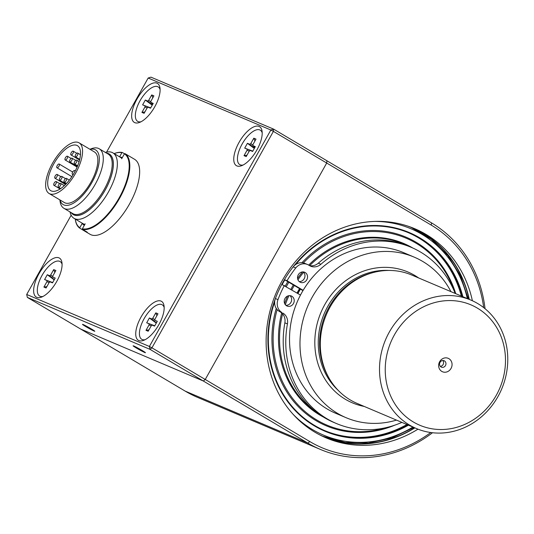 <?xml version="1.0" encoding="UTF-8"?>
<svg xmlns="http://www.w3.org/2000/svg" width="534" height="534" viewBox="0 0 534 534"><rect width="100%" height="100%" fill="white"/><g stroke="black" fill="none" stroke-linecap="round" stroke-linejoin="round"><path stroke-width="0.8" d="M84.452 225.081A38.635 16.387 120.7 0 1 84.265 225.001A38.635 16.387 120.7 0 1 82.109 223.572M120.177 157.19A38.635 16.387 120.7 0 1 122.213 157.79M70.014 211.931A38.068 16.147 -59.3 0 0 74.032 218.339L82.944 223.633A38.068 16.147 -59.3 0 0 83.778 224.053A38.068 16.147 -59.3 0 0 84.833 224.407M121.959 158.251A38.068 16.147 -59.3 0 0 121.819 158.164L112.901 152.871A38.068 16.147 -59.3 0 0 105.352 152.41M74.032 218.339A38.068 16.147 -59.3 0 0 74.86 218.76A38.068 16.147 -59.3 0 0 107.908 192.907A38.068 16.147 -59.3 0 0 112.901 152.871M106.64 153.178A35.177 14.919 120.7 0 1 106.126 188.282A35.177 14.919 120.7 0 1 74.072 214.928A35.177 14.919 120.7 0 1 71.302 212.692M59.855 199.876L60.062 201.331A34.61 14.678 -59.3 0 0 63.913 208.307L72.831 213.6A34.61 14.678 -59.3 0 0 73.585 213.987A34.61 14.678 -59.3 0 0 103.623 190.478A34.61 14.678 -59.3 0 0 108.168 154.086L99.251 148.792A34.61 14.678 -59.3 0 0 91.281 148.746L89.906 149.266M71.169 212.619A35.237 14.945 -59.3 0 0 74.039 214.988A35.237 14.945 -59.3 0 0 106.233 188.142A35.237 14.945 -59.3 0 0 106.513 153.104M84.325 225.308L83.331 224.721A38.808 16.461 -59.3 0 0 84.178 225.148A38.808 16.461 -59.3 0 0 84.372 225.228M122.299 157.643A38.808 16.461 -59.3 0 0 119.836 156.989M58.934 166.268A2.183 0.928 -59.3 0 0 59.194 164.031A2.183 0.928 -59.3 0 0 57.285 165.433A2.183 0.928 -59.3 0 0 56.964 167.783A2.183 0.928 -59.3 0 0 58.934 166.268M55.903 183.783A2.183 0.928 -59.3 0 0 56.157 181.547A2.183 0.928 -59.3 0 0 54.248 182.948A2.183 0.928 -59.3 0 0 53.934 185.298A2.183 0.928 -59.3 0 0 55.903 183.783M60.362 185.678A2.183 0.928 -59.3 0 0 60.622 183.436A2.183 0.928 -59.3 0 0 58.713 184.837A2.183 0.928 -59.3 0 0 58.393 187.187A2.183 0.928 -59.3 0 0 60.362 185.678M74.8 171.801A2.183 0.928 -59.3 0 0 74.633 170.573A2.183 0.928 -59.3 0 0 72.724 171.975A2.183 0.928 -59.3 0 0 72.41 174.324A2.183 0.928 -59.3 0 0 73.692 173.757M77.41 155.301A2.183 0.928 -59.3 0 0 77.664 153.058A2.183 0.928 -59.3 0 0 75.761 154.459A2.183 0.928 -59.3 0 0 75.441 156.809A2.183 0.928 -59.3 0 0 77.41 155.301M67.137 158.464A2.183 0.928 -59.3 0 0 67.391 156.228A2.183 0.928 -59.3 0 0 65.488 157.63A2.183 0.928 -59.3 0 0 65.168 159.973A2.183 0.928 -59.3 0 0 67.137 158.464M56.911 176.694A2.183 0.928 -59.3 0 0 57.165 174.451A2.183 0.928 -59.3 0 0 55.256 175.86A2.183 0.928 -59.3 0 0 54.942 178.202A2.183 0.928 -59.3 0 0 56.911 176.694M61.544 178.656A2.183 0.928 -59.3 0 0 61.797 176.414A2.183 0.928 -59.3 0 0 59.888 177.822A2.183 0.928 -59.3 0 0 59.574 180.165A2.183 0.928 -59.3 0 0 61.544 178.656M66.176 180.619A2.183 0.928 -59.3 0 0 66.43 178.383A2.183 0.928 -59.3 0 0 64.521 179.784A2.183 0.928 -59.3 0 0 64.207 182.127A2.183 0.928 -59.3 0 0 66.176 180.619M76.402 162.389A2.183 0.928 -59.3 0 0 76.662 160.153A2.183 0.928 -59.3 0 0 74.753 161.555A2.183 0.928 -59.3 0 0 74.433 163.905A2.183 0.928 -59.3 0 0 76.402 162.389M71.77 160.427A2.183 0.928 -59.3 0 0 72.023 158.191A2.183 0.928 -59.3 0 0 70.121 159.593A2.183 0.928 -59.3 0 0 69.8 161.942A2.183 0.928 -59.3 0 0 71.77 160.427M72.951 153.405A2.183 0.928 -59.3 0 0 73.205 151.169A2.183 0.928 -59.3 0 0 71.296 152.57A2.183 0.928 -59.3 0 0 70.982 154.92A2.183 0.928 -59.3 0 0 72.951 153.405M49.715 193.802A29.43 12.482 120.7 0 1 49.075 193.475A29.43 12.482 120.7 0 1 53.367 161.795A29.43 12.482 120.7 0 1 79.125 142.865A29.43 12.482 120.7 0 1 75.267 173.81A29.43 12.482 120.7 0 1 49.715 193.802M51.317 190.952A26.159 11.101 120.7 0 1 50.743 190.665A26.159 11.101 120.7 0 1 54.561 162.503A26.159 11.101 120.7 0 1 77.457 145.675A26.159 11.101 120.7 0 1 74.026 173.183A26.159 11.101 120.7 0 1 51.317 190.952M59.982 199.95A31.78 13.483 -59.3 0 0 63.846 204.916A31.78 13.483 -59.3 0 0 94.258 177.935A31.78 13.483 -59.3 0 0 90.032 149.34M79.125 142.865L94.405 151.936A29.43 12.482 120.7 0 1 90.54 182.882A29.43 12.482 120.7 0 1 64.994 202.873A29.43 12.482 120.7 0 1 64.354 202.546L49.075 193.475M63.913 208.307A34.61 14.678 -59.3 0 0 64.667 208.694A34.61 14.678 -59.3 0 0 94.712 185.185A34.61 14.678 -59.3 0 0 99.251 148.792M124.449 153.812L125.003 153.632A43.601 18.496 120.7 0 1 119.623 198.221A43.601 18.496 120.7 0 1 82.503 229.36L82.376 228.779A43.167 18.31 120.7 0 0 119.115 197.947A43.167 18.31 120.7 0 0 124.449 153.812L121.659 158.785M129.201 156.122A43.601 18.496 120.7 0 1 129.482 156.282A43.601 18.496 120.7 0 1 129.755 156.449L125.003 153.632M124.522 153.785L122.426 152.537L121.872 152.717L119.569 156.829M82.296 223.252L79.806 227.691A43.167 18.31 120.7 0 1 75.281 219.16A43.167 18.31 120.7 0 1 75.267 219.073M114.142 153.605A43.167 18.31 120.7 0 1 114.223 153.578A43.167 18.31 120.7 0 1 121.872 152.717M129.482 156.282L134.575 159.306A43.601 18.496 120.7 0 1 128.213 206.237A43.601 18.496 120.7 0 1 90.052 234.286L84.959 231.262A43.601 18.496 120.7 0 1 84.686 231.095L79.933 228.272A43.601 18.496 120.7 0 1 75.347 219.648A43.601 18.496 120.7 0 1 75.314 219.401M114.45 153.492A43.601 18.496 120.7 0 1 114.683 153.405A43.601 18.496 120.7 0 1 122.426 152.537M84.959 231.262A43.601 18.496 120.7 0 0 87.256 232.183L82.503 229.36M85.173 223.806L82.376 228.779M79.806 227.691L79.933 228.272M84.686 231.095L84.866 230.761M300.415 289.128A87.202 78.838 113 0 0 299.04 291.497A87.202 78.838 113 0 0 297.925 293.54M470.854 300.075L411.661 274.997A69.767 63.072 113 0 0 373.947 272.367L372.225 272.807A68.459 61.891 113 0 0 329.218 306.77A68.459 61.891 113 0 0 328.223 376.664L329.104 378.212A69.767 63.072 113 0 0 357.226 403.47L416.427 428.548A69.767 63.072 113 0 0 499.944 392.797A69.767 63.072 113 0 0 477.736 303.559A69.767 63.072 113 0 0 470.854 300.075A69.767 63.072 113 0 0 389.319 332.061A69.767 63.072 113 0 0 416.427 428.548M302.01 292.265A83.938 75.881 113 0 0 301.583 293.012A83.938 75.881 113 0 0 300.475 295.048M450.923 291.631A87.202 78.838 113 0 0 414.17 257.121L403.704 252.689A87.202 78.838 113 0 0 301.783 292.665A87.202 78.838 113 0 0 335.666 413.276L346.132 417.715A87.202 78.838 113 0 0 396.495 420.104M373.947 272.367A69.767 63.072 113 0 0 330.119 306.977A69.767 63.072 113 0 0 329.104 378.212M440.33 366.364A3.491 3.151 113 0 0 443.1 364.548A3.491 3.151 113 0 0 442.813 360.503M440.043 362.326A3.491 3.151 113 0 0 441.398 367.152A3.491 3.151 113 0 0 445.663 365.169A3.491 3.151 113 0 0 444.114 360.73A3.491 3.151 113 0 0 440.043 362.326M439.669 361.665A7.302 6.602 113 0 0 445.109 372.238A7.302 6.602 113 0 0 451.29 361.224A7.302 6.602 113 0 0 439.669 361.665M477.323 308.085A65.402 59.127 113 0 0 385.274 367.332A65.402 59.127 113 0 0 473.478 419.711A65.402 59.127 113 0 0 477.323 308.085M414.17 257.121A87.202 78.838 113 0 0 312.25 297.098A87.202 78.838 113 0 0 337.535 413.363A87.202 78.838 113 0 0 346.132 417.715M302.958 290.636L284.442 279.642A107.915 97.562 -67 0 1 293.173 266.873L295.749 267.961A10.9 9.852 -67 0 1 307.471 264.49A10.9 9.852 -67 0 1 308.545 265.038L309.566 265.645A10.9 9.852 -67 0 0 310.641 266.186A10.9 9.852 -67 0 0 320.914 264.257A95.706 86.528 -67 0 1 411.093 247.275A95.706 86.528 -67 0 1 455.195 293.44M401.895 422.394A95.706 86.528 -67 0 1 336.427 423.529L333.85 422.434A95.706 86.528 -67 0 1 284.862 322.823A10.9 9.852 113 0 0 280.357 312.016L279.335 311.409A10.9 9.852 -67 0 1 275.397 298.553A107.915 97.562 -67 0 1 281.778 284.388L300.488 295.055M280.357 312.016L281.905 312.503A10.9 9.852 -67 0 1 277.974 299.641A107.915 97.562 113 0 1 284.355 285.476M309.393 265.538A10.9 9.852 113 0 0 318.337 263.162A95.706 86.528 -67 0 1 408.523 246.187L411.093 247.275M336.427 423.529A95.706 86.528 -67 0 1 287.432 323.911L284.862 322.823M284.442 279.642L287.018 280.73A107.915 97.562 113 0 1 295.749 267.961M293.46 303.539A5.453 4.926 -67 0 1 287.092 306.042A5.453 4.926 -67 0 1 284.675 299.1A5.453 4.926 -67 0 1 291.344 296.003A5.453 4.926 -67 0 1 293.46 303.539M306.776 279.809A5.453 4.926 -67 0 1 300.408 282.306A5.453 4.926 -67 0 1 297.999 275.364A5.453 4.926 -67 0 1 304.66 272.267A5.453 4.926 -67 0 1 306.776 279.809M303.152 290.309L287.018 280.73M282.933 313.111A10.9 9.852 -67 0 1 287.432 323.911M303.285 271.933A5.453 4.926 -67 0 1 304.206 278.715A5.453 4.926 -67 0 1 299.207 281.551M289.969 295.662A5.453 4.926 -67 0 1 290.883 302.451A5.453 4.926 -67 0 1 285.89 305.288M293.173 266.873A10.9 9.852 -67 0 1 304.894 263.402L307.471 264.49M323.27 416.967A95.706 86.528 -67 0 1 319.679 414.965A95.706 86.528 -67 0 1 281.685 312.984M284.595 303.459A95.706 86.528 -67 0 1 287.552 296.096M290.856 289.335A95.706 86.528 -67 0 1 293.346 284.922M297.572 278.408A95.706 86.528 -67 0 1 302.511 271.933M308.679 265.118A95.706 86.528 -67 0 1 403.791 243.491A95.706 86.528 -67 0 1 412.895 248.063M386.783 427.474A101.52 91.781 -67 0 1 316.842 420.024A101.52 91.781 -67 0 1 277.139 309.587M286.324 286.651A101.52 91.781 -67 0 1 288.821 282.239M303.392 262.915A101.52 91.781 -67 0 1 454.614 292.011M394.893 425.124A102.421 92.596 -67 0 1 316.048 420.659A102.421 92.596 -67 0 1 276.238 308.372M285.296 286.037A102.421 92.596 -67 0 1 287.786 281.625M301.957 262.708A102.421 92.596 -67 0 1 455.736 293.673M408.517 232.757A107.434 97.128 -67 0 1 461.329 296.043M406.901 424.517A107.434 97.128 -67 0 1 324.699 430.598M407.909 424.944A107.434 97.128 -67 0 1 325.199 430.818A107.434 97.128 -67 0 1 314.606 425.458A107.434 97.128 -67 0 1 274.67 301.864M282.179 284.555A107.434 97.128 -67 0 1 284.816 279.863M295.602 264.564A107.434 97.128 -67 0 1 409.024 232.964A107.434 97.128 -67 0 1 462.344 296.47M403.704 243.451A95.706 86.528 -67 0 1 412.682 247.97M408.39 425.144A107.875 97.522 -67 0 1 325.032 431.218A107.875 97.522 -67 0 1 314.392 425.838A107.875 97.522 -67 0 1 275.077 299.527M281.818 284.402A107.875 97.522 -67 0 1 284.475 279.662M293.84 266.099A107.875 97.522 -67 0 1 409.191 232.564A107.875 97.522 -67 0 1 462.818 296.67M405.833 231.175A107.875 97.522 -67 0 1 408.009 232.063L409.191 232.564M325.032 431.218L323.851 430.718A107.875 97.522 -67 0 1 321.702 429.77M316.468 412.261A95.272 86.134 -67 0 1 282.593 313.892M285.33 304.707A95.272 86.134 -67 0 1 288.947 295.689M291.804 289.902A95.272 86.134 -67 0 1 294.294 285.49M297.945 279.789A95.272 86.134 -67 0 1 303.632 272.267M309.687 265.605A95.272 86.134 -67 0 1 404.278 244.172A95.272 86.134 -67 0 1 409.364 246.541M319.045 414.17A95.272 86.134 -67 0 1 285.396 374.514M340.886 243.544A95.272 86.134 -67 0 1 403.077 243.658L404.278 244.172M408.61 232.277A107.915 97.562 -67 0 1 411.293 233.492M327.155 432.086A107.915 97.562 -67 0 1 324.418 431.005M408.437 425.164A107.915 97.562 -67 0 1 325.012 431.258A107.915 97.562 -67 0 1 314.372 425.872A107.915 97.562 -67 0 1 280.016 287.833A107.915 97.562 -67 0 1 409.211 232.524A107.915 97.562 -67 0 1 462.865 296.69M431.485 222.865L431.278 225.121L273.401 131.384L151.943 347.828L205.243 379.474L203.321 381.009L150.021 349.363L27.334 297.385L80.634 329.037L203.321 381.009L205.243 379.474L326.708 163.03L326.915 160.767L431.485 222.865A126.445 114.316 -67 0 1 485.046 308.705M71.169 215.229L26.7 294.474L149.387 346.453L270.851 130.009L148.165 78.031L150.928 77.143L273.615 129.121L326.915 160.767L326.708 163.03L205.243 379.474L309.813 441.571A124.268 112.347 -67 0 0 430.758 432.527M431.278 225.121A124.268 112.347 -67 0 1 483.677 307.611M417.968 429.176A113.582 102.688 -67 0 1 326.234 437.933A113.582 102.688 -67 0 1 275.991 293.286A113.582 102.688 -67 0 1 414.851 228.759A113.582 102.688 -67 0 1 426.059 234.426A113.582 102.688 -67 0 1 472.383 300.749M432.493 432.74A126.445 114.316 -67 0 1 320.36 449.414L197.673 397.436A126.445 114.316 -67 0 1 185.205 391.128L307.891 443.107L203.321 381.009L80.634 329.037L185.205 391.128M320.36 449.414A126.445 114.316 -67 0 1 307.891 443.107L309.813 441.571M407.636 226.049A113.368 102.488 -67 0 1 411.681 227.651A113.368 102.488 -67 0 1 422.861 233.311A113.368 102.488 -67 0 1 469.059 299.314M414.624 427.787A113.368 102.488 -67 0 1 323.23 436.425A113.368 102.488 -67 0 1 319.265 434.629M413.303 228.118A113.582 102.688 -67 0 1 422.968 233.118A113.582 102.688 -67 0 1 469.286 299.414M414.858 427.888A113.582 102.688 -67 0 1 324.699 437.266M148.165 78.031L106.6 152.097M138.873 340.592A22.675 9.619 120.7 0 1 144.34 311.889A22.675 9.619 120.7 0 1 164.051 305.922A22.675 9.619 120.7 0 1 158.224 325.753A22.675 9.619 120.7 0 1 143.599 340.372A22.675 9.619 120.7 0 1 138.873 340.592M236.896 165.914A22.675 9.619 120.7 0 1 242.363 137.211A22.675 9.619 120.7 0 1 262.074 131.244A22.675 9.619 120.7 0 1 256.247 151.082A22.675 9.619 120.7 0 1 241.622 165.694A22.675 9.619 120.7 0 1 236.896 165.914M134.802 122.66A22.675 9.619 120.7 0 1 140.268 93.957A22.675 9.619 120.7 0 1 159.98 87.99A22.675 9.619 120.7 0 1 154.152 107.828A22.675 9.619 120.7 0 1 139.528 122.44A22.675 9.619 120.7 0 1 134.802 122.66M36.779 297.338A22.675 9.619 120.7 0 1 42.246 268.635A22.675 9.619 120.7 0 1 61.957 262.668A22.675 9.619 120.7 0 1 56.13 282.499A22.675 9.619 120.7 0 1 41.505 297.118A22.675 9.619 120.7 0 1 36.779 297.338M133.767 345.985A7.069 0.367 29.3 0 1 140.789 349.697A7.069 0.367 29.3 0 1 145.435 352.714A7.069 0.367 29.3 0 1 139.087 349.576A7.069 0.367 29.3 0 1 133.106 345.798A7.069 0.367 29.3 0 1 133.767 345.985M83.144 324.538A7.069 0.367 29.3 0 1 90.166 328.25A7.069 0.367 29.3 0 1 94.812 331.267A7.069 0.367 29.3 0 1 88.47 328.13A7.069 0.367 29.3 0 1 82.483 324.352A7.069 0.367 29.3 0 1 83.144 324.538M151.943 347.828L150.021 349.363L149.387 346.453L151.943 347.828M270.851 130.009L273.401 131.384L273.615 129.121L270.851 130.009M27.334 297.385L26.7 294.474M160.107 89.599A20.058 8.511 -59.3 0 0 158.157 86.882A20.058 8.511 -59.3 0 0 140.021 100.779A20.058 8.511 -59.3 0 0 137.679 121.372A20.058 8.511 -59.3 0 0 138.112 121.592A20.058 8.511 -59.3 0 0 140.996 121.779M152.21 105.185L145.321 100.045L147.738 101.066L148.732 100.272L151.729 94.932L153.905 95.853L150.908 101.193L150.742 102.328L153.218 103.389L150.515 108.208L148.085 107.18L147.104 107.981L144.107 113.321L141.931 112.4L144.928 107.06L145.034 105.886L142.618 104.864L150.695 107.888M145.321 100.045L142.618 104.864M144.874 111.946L141.931 112.4M152.851 97.742L151.729 94.932M62.084 264.27A20.058 8.511 -59.3 0 0 60.135 261.553A20.058 8.511 -59.3 0 0 41.999 275.457A20.058 8.511 -59.3 0 0 39.656 296.05A20.058 8.511 -59.3 0 0 40.09 296.27A20.058 8.511 -59.3 0 0 42.974 296.457M54.188 279.863L47.299 274.723L49.709 275.744L50.71 274.943L53.707 269.603L55.883 270.524L52.886 275.864L52.719 276.999L55.189 278.067L52.492 282.88L50.062 281.852L49.081 282.653L46.084 287.993L43.908 287.072L46.905 281.732L47.012 280.557L44.596 279.536L52.672 282.559M47.299 274.723L44.596 279.536M46.852 286.624L43.908 287.072M54.822 272.413L53.707 269.603M164.178 307.524A20.058 8.511 -59.3 0 0 162.229 304.807A20.058 8.511 -59.3 0 0 144.1 318.711A20.058 8.511 -59.3 0 0 141.75 339.304A20.058 8.511 -59.3 0 0 142.191 339.524A20.058 8.511 -59.3 0 0 145.068 339.711M156.282 323.117L149.393 317.977L151.81 318.998L152.804 318.197L155.801 312.857L157.977 313.778L154.98 319.118L154.813 320.253L157.29 321.321L154.586 326.134L152.157 325.106L151.175 325.907L148.178 331.247L146.002 330.326L148.999 324.986L149.106 323.811L146.69 322.79L154.767 325.813M149.393 317.977L146.69 322.79M148.946 329.878L146.002 330.326M156.923 315.667L155.801 312.857M262.201 132.853A20.058 8.511 -59.3 0 0 260.252 130.136A20.058 8.511 -59.3 0 0 242.122 144.033A20.058 8.511 -59.3 0 0 239.773 164.626A20.058 8.511 -59.3 0 0 240.213 164.846A20.058 8.511 -59.3 0 0 243.09 165.033M254.304 148.439L247.416 143.299L249.832 144.32L250.826 143.526L253.824 138.186L256 139.107L253.003 144.447L252.836 145.582L255.312 146.643L252.609 151.462L250.179 150.434L249.198 151.235L246.201 156.575L244.025 155.654L247.022 150.314L247.129 149.14L244.712 148.118L252.789 151.142M247.416 143.299L244.712 148.118M246.968 155.2L244.025 155.654M254.945 140.996L253.824 138.186M388.999 270.444A68.459 61.891 113 0 0 327.883 306.202A68.459 61.891 113 0 0 338.196 390.361M418.669 277.967A71.069 64.254 113 0 0 324.812 304.56A71.069 64.254 113 0 0 364.235 406.441M279.335 311.409L281.905 312.503M320.914 264.257L318.337 263.162M275.397 298.553L277.974 299.641M297.071 293.026A88.51 80.02 -67 0 1 299.554 288.614M412.895 427.053A112.06 101.306 -67 0 1 312.35 429.483A112.06 101.306 -67 0 1 293.186 414.377M374.941 221.403A112.06 101.306 -67 0 1 467.33 298.579M144.928 107.06L147.164 107.868M150.655 101.894L148.732 100.272M152.33 104.964L147.738 101.066M150.802 102.368L152.757 104.21M150.595 108.062L148.098 107.18L150.595 108.062M150.668 107.921L145.034 105.886M46.905 281.732L49.141 282.546M52.632 276.572L50.71 274.943M54.308 279.636L49.709 275.744M52.572 282.733L50.076 281.859L52.572 282.733M52.646 282.599L47.012 280.557M148.999 324.986L151.235 325.8M154.727 319.826L152.804 318.197M156.402 322.89L151.81 318.998M154.666 325.987L152.17 325.113L154.666 325.987M154.74 325.853L149.106 323.811M247.022 150.314L249.265 151.122M252.749 145.148L250.826 143.526M254.431 148.218L249.832 144.32M252.896 145.622L254.851 147.464M252.689 151.316L250.192 150.434L252.689 151.316M252.769 151.182L247.129 149.14M72.684 172.048L59.194 164.031M71.876 176.634L56.964 167.783M59.721 183.663L56.157 181.547M60.122 188.969L53.934 185.298M64.334 185.645L60.622 183.436M60.722 188.569L58.393 187.187M75.254 170.947L74.633 170.573M73.098 174.731L72.41 174.324M80.46 154.72L77.664 153.058M79.72 159.346L75.441 156.809M71.102 158.431L67.391 156.228M77.11 167.069L65.168 159.973M76.769 153.285L73.205 151.169M79.553 160.013L70.982 154.92M75.735 160.394L72.023 158.191M77.377 166.434L69.8 161.942M79.112 161.608L76.662 160.153M77.637 165.8L74.433 163.905M69.36 180.118L66.43 178.383M66.49 183.482L64.207 182.127M65.508 178.623L61.797 176.414M66.009 183.99L59.574 180.165M60.876 176.661L57.165 174.451M65.522 184.49L54.942 178.202M75.281 219.16L75.347 219.648M114.223 153.578L114.683 153.405M300.208 289.001L297.718 293.413M411.253 227.471L431.238 239.192L447.933 255.612L460.502 275.884L468.291 298.993M413.863 427.467L391.843 437.94L368.54 443.02L345.131 442.446L322.803 436.238M150.742 102.328L152.751 104.217M252.836 145.582L254.845 147.471"/></g></svg>
